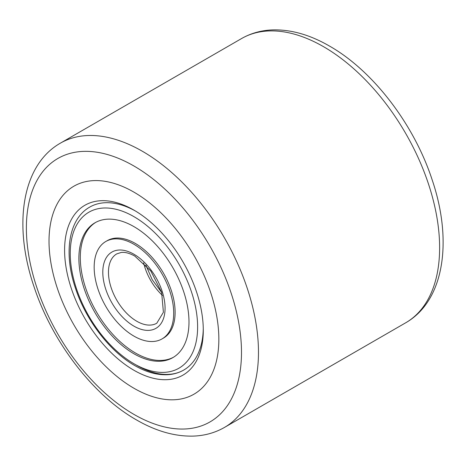 <?xml version="1.0" encoding="UTF-8"?>
<svg xmlns="http://www.w3.org/2000/svg" width="466" height="466" viewBox="0 0 466 466"><rect width="100%" height="100%" fill="white"/><g stroke="black" fill="none" stroke-linecap="round" stroke-linejoin="round"><path stroke-width="0.7" d="M133.934 388.242A120.082 69.329 60 0 1 55.489 282.425A120.082 69.329 60 0 1 73.896 186.196A120.082 69.329 60 0 1 133.934 192.143A120.082 69.329 60 0 1 212.385 297.966A120.082 69.329 60 0 1 193.978 394.189A120.082 69.329 60 0 1 133.934 388.242A120.082 69.329 60 0 1 55.489 282.425A120.082 69.329 60 0 1 73.896 186.196A120.082 69.329 60 0 1 133.934 192.143A120.082 69.329 60 0 1 212.385 297.966A120.082 69.329 60 0 1 193.978 394.189A120.082 69.329 60 0 1 133.934 388.242M133.934 370.266A98.07 56.619 60 0 1 64.593 250.16A98.07 56.619 60 0 1 133.934 210.119A98.07 56.619 60 0 1 133.94 210.119A98.07 56.619 60 0 1 203.281 330.231A98.07 56.619 60 0 1 133.934 370.266M135.367 210.964A94.068 54.306 -120 0 0 89.734 207.096A94.068 54.306 60 0 1 135.367 210.964M136.765 365.361A94.068 54.306 -120 0 0 183.796 370.021A94.068 54.306 -120 0 0 203.263 328.571A94.068 54.306 60 0 1 183.796 370.021C178.839 372.864 173.34 374.437 167.306 374.728C156.908 375.13 146.062 372.078 134.767 365.565C109.72 351.387 85.855 320.125 75.445 288.169C63.469 253.05 68.537 218.979 89.734 207.096M133.934 353.764A77.857 44.952 60 0 1 83.076 285.157A77.857 44.952 60 0 1 95.012 222.771A77.857 44.952 60 0 1 133.934 226.627A77.857 44.952 60 0 1 184.798 295.234A77.857 44.952 60 0 1 172.863 357.62A77.857 44.952 60 0 1 133.934 353.764M133.934 244.277A56.24 32.469 60 0 1 170.678 293.83A56.24 32.469 60 0 1 162.057 338.898A56.24 32.469 60 0 1 133.934 336.114A56.24 32.469 60 0 1 97.196 286.555A56.24 32.469 60 0 1 105.817 241.487A56.24 32.469 60 0 1 133.934 244.277M162.057 338.898L163.473 338.083A56.24 32.469 -120 0 0 172.094 293.015A56.24 32.469 -120 0 0 135.35 243.456A56.24 32.469 -120 0 0 107.232 240.672L105.817 241.487M95.722 222.375A77.857 44.952 -120 0 0 84.684 284.982A77.857 44.952 -120 0 0 135.35 352.943A77.857 44.952 -120 0 0 173.562 357.201M405.63 322.833A164.114 94.749 -120 0 0 430.788 191.328A164.114 94.749 -120 0 0 323.573 46.711A164.114 94.749 -120 0 0 241.516 38.579L60.37 143.167A164.114 94.749 60 0 1 142.427 151.293A164.114 94.749 60 0 1 249.642 295.91A164.114 94.749 60 0 1 224.484 427.421L405.63 322.833C444.471 300.704 452.83 240.538 432.116 179.719C414.117 124.568 373.155 70.832 329.578 46.117C310.065 34.81 291.04 29.405 272.499 29.906C261.222 30.331 250.894 33.226 241.516 38.579M133.934 414.39A152.108 87.818 -120 0 0 241.493 352.29A152.108 87.818 -120 0 0 133.934 166.001A152.108 87.818 -120 0 0 26.381 228.095A152.108 87.818 -120 0 0 133.934 414.39M133.934 216.655A90.06 52 60 0 1 197.619 326.963A90.06 52 60 0 1 133.934 363.73A90.06 52 60 0 1 70.249 253.428A90.06 52 60 0 1 133.934 216.655M156.78 323.223A40.029 23.108 60 0 1 136.765 321.243A40.029 23.108 60 0 1 110.617 285.967A40.029 23.108 60 0 1 116.75 253.894L121.195 252.461C125.039 251.972 129.565 253.178 134.767 256.073L150.792 270.967L161.62 292.298L163.409 312.261L156.78 323.223M133.934 254.244A44.031 25.42 60 0 1 165.069 308.172A44.031 25.42 60 0 1 133.934 326.148A44.031 25.42 60 0 1 102.8 272.22A44.031 25.42 60 0 1 133.934 254.244M162.477 295.444A40.029 23.108 60 0 1 143.656 262.853M60.37 143.167C21.529 165.296 13.17 225.462 33.884 286.281C51.883 341.432 92.845 395.168 136.422 419.883C155.935 431.19 174.96 436.595 193.501 436.094C204.778 435.669 215.106 432.774 224.484 427.421M161.673 292.479L152.184 279.658L145.823 265.032"/></g></svg>
